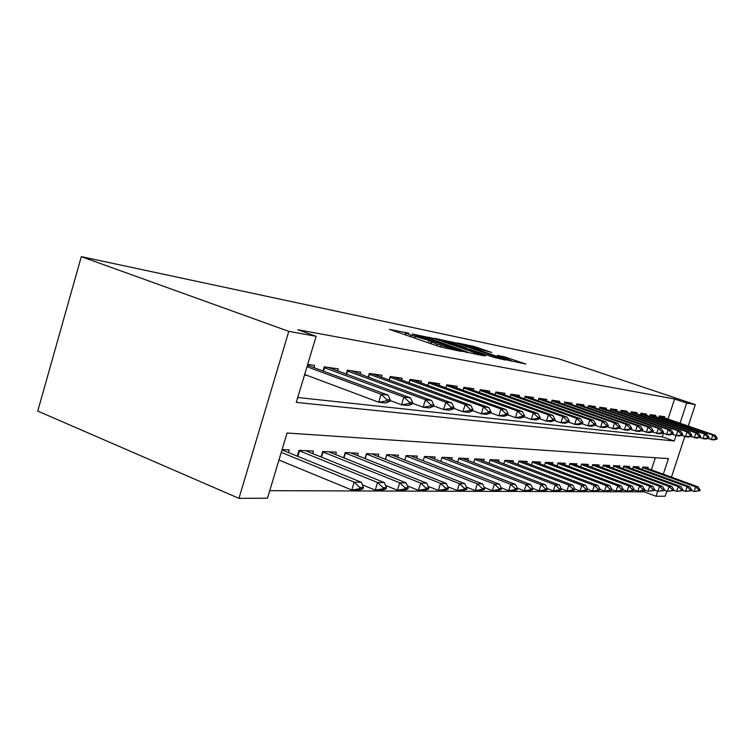 <?xml version="1.0" encoding="UTF-8"?>
<svg xmlns="http://www.w3.org/2000/svg" width="755" height="755" viewBox="0 0 755 755"><rect width="100%" height="100%" fill="white"/><g stroke="black" fill="none" stroke-linecap="round" stroke-linejoin="round"><path stroke-width="1.13" d="M408.823 333.219L389.372 329.34L440.071 346.875L461.399 351.452L436.852 344.091L431.709 341.864L434.285 342.006L410.975 335.163L406.048 333.021L408.823 333.219M491.798 352.481L473.781 346.337L457.237 342.949L506.18 359.824L525.791 364.023L504.331 356.766L497.403 355.407L511.305 360.607L499.848 357.379L464.589 344.997L491.798 352.481M668.015 419.119L674.592 399.008L686.673 403.066L695.298 404.623L558.483 358.719L81.313 256.643L37.75 411.079L238.957 498.357L267.478 498.215L287.07 433.021L668.42 458.625L663.296 474.216M674.592 399.008L297.829 329.737L316.137 336.296L288.787 331.37L81.313 256.643M433.587 338.419L412.23 334.04L461.871 351.141L483.88 355.832L433.587 338.419L433.172 339.769M435.059 338.363L456.284 343.081L505.473 360.05L494.204 357.474L470.422 349.527L465.278 348.517L466.873 349.197L485.55 355.898L435.012 338.514M313.957 367.638L314.627 365.411L307.691 364.391M337.645 371.026L338.297 368.874L324.254 366.817L322.998 370.988M360.097 374.225L360.72 372.168L347.413 370.214L346.205 374.178M381.379 377.273L381.992 375.282L369.365 373.432L368.214 377.207M401.603 380.161L402.198 378.246L390.193 376.49L389.089 380.086M420.837 382.917L421.413 381.058L409.993 379.387L408.936 382.832M439.155 385.541L439.712 383.748L428.84 382.153L427.821 385.446M456.624 388.042L457.162 386.305L446.79 384.786L445.809 387.938M473.291 390.429L473.819 388.75L463.919 387.296L462.975 390.316M489.221 392.713L489.731 391.081L480.265 389.693L479.359 392.6M504.453 394.893L504.953 393.308L495.903 391.987L495.016 394.78M519.034 396.988L519.525 395.441L510.852 394.176L510.002 396.866M533.011 398.989L533.483 397.489L525.178 396.271L524.357 398.866M546.412 400.914L546.875 399.452L538.91 398.291L538.117 400.792M559.285 402.755L559.738 401.339L552.084 400.216L551.31 402.632M571.639 404.529L572.082 403.151L564.731 402.075L563.985 404.406M583.53 406.237L583.964 404.888L576.895 403.859L576.169 406.114M594.968 407.879L595.384 406.567L588.589 405.567L590.485 406.313L651.169 427.462L648.035 427.075L588.362 406.275M605.972 409.465L606.388 408.181L599.838 407.219L599.159 409.342M616.59 410.984L616.995 409.738L610.682 408.804L610.012 410.871M626.82 412.457L627.216 411.23L621.129 410.342L620.478 412.334M636.692 413.882L637.078 412.683L631.208 411.815L630.576 413.759M646.223 415.25L646.601 414.07L640.929 413.24L640.316 415.127M655.434 416.571L655.802 415.42L650.319 414.618L649.725 416.458M297.744 397.507L662.22 436.796L663.286 433.53M304.473 375.093L307.266 375.461M587.881 407.757L588.589 405.567M658.813 417.732L659.398 415.948L664.702 416.732L664.334 417.855M269.752 490.665L644.194 491.845L644.77 490.07M651.376 469.893L655.359 457.747M288.401 452.547L289.203 449.876L282.106 449.527M297.291 456.171L299.046 450.357L313.419 451.056L312.645 453.613M321.073 457.02L322.744 451.509L336.362 452.169L335.616 454.623M343.619 457.823L345.214 452.594L358.144 453.226L357.417 455.576M365.014 458.606L366.543 453.632L378.831 454.227L378.132 456.492M385.361 459.351L386.815 454.614L398.517 455.18L397.838 457.37M466.486 487.117L475.235 490.561L477.349 483.861L406.011 455.973L404.746 460.078L406.124 455.558L417.26 456.095L416.609 458.2M423.177 460.758L424.518 456.445L435.144 456.964L434.512 458.993M440.778 461.428L442.062 457.294L452.217 457.794L451.603 459.757M457.587 462.06L458.823 458.115L468.525 458.587L467.93 460.484M473.659 462.683L474.857 458.889L484.134 459.342L483.559 461.182M489.042 463.277L490.193 459.635L499.083 460.069L498.517 461.843M503.774 463.844L504.878 460.352L513.4 460.767L512.853 462.485M517.902 464.4L518.968 461.031L527.15 461.428L526.612 463.108M531.454 464.929L532.492 461.692L540.344 462.069L539.816 463.702M544.468 465.448L545.469 462.324L553.019 462.683L552.509 464.268M556.982 465.939L557.954 462.928L565.212 463.277L564.712 464.816M569.015 466.42L569.959 463.513L576.943 463.844L576.461 465.344M580.604 466.883L581.51 464.07L588.239 464.4L587.767 465.854M591.769 467.336L592.647 464.608L599.13 464.929L598.668 466.354M602.518 467.77L603.377 465.127L609.634 465.439L609.181 466.826M612.9 468.185L613.73 465.637L619.77 465.929L619.327 467.279M622.913 468.6L623.724 466.118L629.557 466.401L629.123 467.723M632.586 468.987L633.37 466.59L639.004 466.864L638.588 468.157M641.939 469.374L642.703 467.043L648.149 467.307L647.733 468.572M666.825 491.127L665.155 496.205L656.067 496.252L657.709 491.241M644.194 491.845L656.067 496.252M671.422 477.169L684.785 436.579M688.239 426.065L695.298 404.623M316.137 336.296L296.271 402.396L674.215 440.995L675.961 435.682M680.047 423.253L686.673 403.066M288.787 331.37L238.957 498.357M662.22 436.796L674.215 440.995M416.637 335.088L460.909 350.499L467.232 351.934L432.511 339.542L416.637 335.088M454.387 343.827L442.468 340.486L446.582 342.232L457.728 346.064L467.015 348.281L454.387 343.827M278.954 460.031L351.783 490.033L354.189 482.181L361.352 482.275L281.993 449.933M359.437 488.768L363.004 488.787L363.4 487.485L359.833 487.456L359.437 488.768L351.783 490.033L358.955 490.07L363.004 488.787M281.256 452.377L354.189 482.181L359.833 487.456M361.352 482.275L363.4 487.485M389.863 401.349L390.269 400.037L386.786 399.621L386.381 400.952L389.863 401.349L385.673 403.01L378.68 402.226L304.661 374.489M386.381 400.952L378.68 402.226L381.124 394.261L306.983 366.732M307.436 365.222L388.098 395.12L381.124 394.261L386.786 399.621M390.269 400.037L388.098 395.12M362.381 484.88L375.235 490.137L377.594 482.502L384.361 482.587L305.52 450.669M382.672 488.9L386.05 488.919L386.437 487.655L383.068 487.626L382.672 488.9L375.235 490.137L382.021 490.165L386.05 488.919M298.961 450.65L377.594 482.502L383.068 487.626M384.361 482.587L386.437 487.655M385.522 485.408L397.413 490.231L399.716 482.804L406.124 482.889L328.727 451.792M404.652 489.032L407.842 489.051L408.228 487.815L405.039 487.787L404.652 489.032L397.413 490.231L403.84 490.259L407.842 489.051M322.649 451.83L399.716 482.804L405.039 487.787M406.124 482.889L408.228 487.815M407.407 485.89L418.421 490.316L420.667 483.087L426.745 483.172L350.735 452.868M425.461 489.146L428.491 489.165L428.859 487.966L425.839 487.947L425.461 489.146L418.421 490.316L424.508 490.344L428.491 489.165M345.101 452.953L420.667 483.087L425.839 487.947M426.745 483.172L428.859 487.966M428.142 486.333L438.334 490.401L440.543 483.36L446.299 483.436L371.649 453.878M445.195 489.259L448.064 489.278L448.432 488.108L445.563 488.089L445.195 489.259L438.334 490.401L444.11 490.429L448.064 489.278M366.43 454.01L440.543 483.36L445.563 488.089M446.299 483.436L448.432 488.108M412.296 403.944L412.692 402.66L409.408 402.273L409.012 403.566L412.296 403.944L408.134 405.539L401.528 404.803L403.906 397.064L324.027 367.581M409.012 403.566L401.528 404.803L390.108 400.546M328.312 367.411L410.493 397.876L403.906 397.064L409.408 402.273M412.692 402.66L410.493 397.876M433.502 406.388L433.889 405.142L430.784 404.774L430.397 406.03L433.502 406.388L429.368 407.936L423.121 407.228L425.452 399.716L347.177 370.969M430.397 406.03L423.121 407.228L412.494 403.293M351 370.743L431.681 400.48L425.452 399.716L430.784 404.774M433.889 405.142L431.681 400.48M453.585 408.71L453.963 407.492L451.018 407.153L450.641 408.37L453.585 408.71L449.48 410.201L443.562 409.54L445.837 402.217L369.129 374.197M450.641 408.37L443.562 409.54L433.653 405.888M372.536 373.895L451.745 402.943L445.837 402.217L451.018 407.153M453.963 407.492L451.745 402.943M472.621 410.909L472.989 409.72L470.205 409.399L469.827 410.578L472.621 410.909L468.553 412.353L462.938 411.72L465.165 404.595L389.967 377.245M469.827 410.578L462.938 411.72L453.698 408.332M392.987 376.896L470.771 405.284L465.165 404.595L470.205 409.399M472.989 409.72L470.771 405.284M447.809 486.739L457.247 490.476L459.408 483.615L464.882 483.691L391.552 454.85M463.929 489.372L466.666 489.391L467.024 488.249L464.287 488.23L463.929 489.372L457.247 490.476L462.739 490.505L466.666 489.391M386.702 455.01L459.408 483.615L464.287 488.23M464.882 483.691L467.024 488.249M490.703 412.994L491.061 411.843L488.409 411.532L488.051 412.683L490.703 412.994L486.664 414.401L481.331 413.797L483.511 406.851L409.767 380.152M488.051 412.683L481.331 413.797L472.705 410.644M412.438 379.746L488.834 407.502L483.511 406.851L488.409 411.532M491.061 411.843L488.834 407.502M482.105 488.362L481.747 489.476L484.351 489.485L484.701 488.381L482.105 488.362L477.349 483.861L482.558 483.927L410.503 455.765M484.351 489.485L480.454 490.58L475.235 490.561L481.747 489.476M482.558 483.927L484.701 488.381M507.888 414.976L508.247 413.853L505.718 413.551L505.369 414.684L507.888 414.976L503.896 416.335L498.819 415.769L500.952 408.993L428.604 382.908L427.84 385.446M505.369 414.684L498.819 415.769L490.75 412.834M430.954 382.464L506.01 409.616L500.952 408.993L505.718 413.551M508.247 413.853L506.01 409.616M484.257 487.466L492.354 490.627L494.421 484.087L499.385 484.163L428.566 456.643M498.715 489.57L501.188 489.589L501.528 488.504L499.055 488.485L498.715 489.57L492.354 490.627L497.328 490.646L501.188 489.589M424.385 456.879L494.421 484.087L499.055 488.485M499.385 484.163L501.528 488.504M524.253 416.864L524.602 415.769L522.196 415.486L521.847 416.59L524.253 416.864L520.289 418.185L515.457 417.647L507.907 414.91M521.847 416.59L515.457 417.647L517.543 411.041L446.554 385.541M448.621 385.05L522.375 411.626L517.543 411.041L522.196 415.486M524.602 415.769L522.375 411.626M501.178 487.787L508.672 490.693L510.701 484.314L515.438 484.38L445.818 457.483M514.882 489.665L517.241 489.684L517.581 488.617L515.221 488.598L514.882 489.665L508.672 490.693L513.419 490.722L517.241 489.684M441.93 457.738L510.701 484.314L515.221 488.598M515.438 484.38L517.581 488.617M539.844 418.666L540.184 417.591L537.9 417.326L537.551 418.402L539.844 418.666L535.927 419.95L531.312 419.431L524.215 416.873M537.551 418.402L531.312 419.431L533.36 412.985L463.683 388.042M465.476 387.523L537.966 413.542L533.36 412.985L537.9 417.326M540.184 417.591L537.966 413.542M517.307 488.079L524.244 490.759L526.235 484.521L530.756 484.587L462.305 458.285M530.312 489.759L532.558 489.769L532.888 488.73L530.642 488.712L530.312 489.759L524.244 490.759L528.774 490.778L532.558 489.769M458.681 458.568L526.235 484.521L530.642 488.712M530.756 484.587L532.888 488.73M554.727 420.384L555.057 419.336L552.868 419.082L552.537 420.129L554.727 420.384L550.848 421.63L546.441 421.139L539.693 418.714M552.537 420.129L546.441 421.139L548.451 414.835L480.038 390.439M481.577 389.882L552.839 415.373L548.451 414.835L552.868 419.082M555.057 419.336L552.839 415.373M532.7 488.353L539.117 490.826L541.071 484.729L545.384 484.785L478.075 459.049M545.044 489.844L547.196 489.853L547.526 488.844L545.374 488.825L545.044 489.844L539.117 490.826L543.449 490.844L547.196 489.853M474.706 459.351L541.071 484.729L545.374 488.825M545.384 484.785L547.526 488.844M568.94 422.017L569.261 420.997L567.175 420.752L566.845 421.781L568.94 422.017L565.099 423.244L560.889 422.762L554.463 420.469M566.845 421.781L560.889 422.762L562.862 416.609L495.667 392.723M496.979 392.138L567.052 417.119L562.862 416.609L567.175 420.752M569.261 420.997L567.052 417.119M547.403 488.617L553.34 490.882L555.255 484.918L559.389 484.974L493.175 459.776M559.134 489.919L561.201 489.929L561.512 488.938L559.455 488.929L559.134 489.919L553.34 490.882L557.483 490.901L561.201 489.929M490.042 460.106L555.255 484.918L559.455 488.929M559.389 484.974L561.512 488.938M582.53 423.593L582.851 422.592L580.85 422.356L580.529 423.357L582.53 423.593L578.726 424.772L574.706 424.319L568.572 422.139M580.529 423.357L574.706 424.319L576.631 418.298L510.625 394.912M511.73 394.299L580.652 418.798L576.631 418.298L580.85 422.356M582.851 422.592L580.652 418.798M561.465 488.853L566.948 490.939L568.826 485.106L572.79 485.163L507.643 460.484M572.62 489.995L574.602 490.014L574.914 489.042L572.941 489.023L572.62 489.995L566.948 490.939L570.922 490.958L574.602 490.014M504.727 460.824L568.826 485.106L572.941 489.023M572.79 485.163L574.914 489.042M595.535 425.093L595.846 424.112L593.93 423.885L593.619 424.867L595.535 425.093L591.778 426.245L587.918 425.811L582.067 423.734M593.619 424.867L587.918 425.811L589.815 419.922L524.942 397.007M525.858 396.375L593.656 420.393L589.815 419.922L593.93 423.885M595.846 424.112L593.656 420.393M574.904 489.07L579.991 490.995L581.841 485.286L585.635 485.333L521.526 461.154M585.55 490.07L587.437 490.089L587.749 489.136L585.852 489.117L585.55 490.07L579.991 490.995L583.804 491.014L587.437 490.089M518.817 461.513L581.841 485.286L585.852 489.117M585.635 485.333L587.749 489.136M607.992 426.528L608.303 425.575L606.463 425.358L606.161 426.32L607.992 426.528L604.274 427.66L600.584 427.236L594.987 425.254M606.161 426.32L600.584 427.236L602.443 421.469L538.674 399.017M539.41 398.357L606.123 421.922L602.443 421.469L606.463 425.358M608.303 425.575L606.123 421.922M587.711 489.24L592.496 491.052L594.308 485.456L597.951 485.503L534.851 461.805M597.941 490.146L599.753 490.155L600.055 489.231L598.243 489.212L597.941 490.146L592.496 491.052L599.753 490.155M532.332 462.183L594.308 485.456L598.243 489.212M597.951 485.503L600.055 489.231M619.94 427.906L620.242 426.971L618.487 426.764L618.175 427.707L619.94 427.906L616.259 429.01L612.72 428.604L607.369 426.717M618.175 427.707L612.72 428.604L614.542 422.96L551.848 400.943M552.424 400.273L618.081 423.395L614.542 422.96L618.487 426.764M620.242 426.971L618.081 423.395M599.998 489.41L604.5 491.099L606.284 485.616L609.785 485.663L547.658 462.428M609.832 490.212L611.578 490.222L611.871 489.315L610.125 489.297L609.832 490.212L604.5 491.099L611.578 490.222M545.318 462.815L606.284 485.616L610.125 489.297M609.785 485.663L611.871 489.315M631.406 429.227L631.708 428.311L630.019 428.113L629.717 429.038L631.406 429.227L627.764 430.303L624.366 429.925L619.242 428.113M629.717 429.038L624.366 429.925L626.159 424.385L564.504 402.793M564.919 402.104L629.557 424.81L626.159 424.385L630.019 428.113M631.708 428.311L629.557 424.81M611.786 489.561L616.033 491.146L617.779 485.776L621.138 485.824L559.974 463.023M621.252 490.278L622.932 490.288L623.224 489.4L621.544 489.382L621.252 490.278L616.033 491.146L622.932 490.288M557.794 463.419L617.779 485.776L621.544 489.382M621.138 485.824L623.224 489.4M642.42 430.501L642.713 429.604L641.089 429.406L640.797 430.312L642.42 430.501L638.824 431.549L630.642 429.453M640.797 430.312L635.55 431.18L637.314 425.763L576.66 404.567M576.943 403.859L640.58 426.16L637.314 425.763L641.089 429.406M642.713 429.604L640.58 426.16M623.12 489.702L627.112 491.194L628.84 485.927L632.067 485.965L571.818 463.598M632.237 490.344L633.851 490.354L634.134 489.476L632.52 489.466L632.237 490.344L627.112 491.194L633.851 490.354M569.798 464.004L628.84 485.927L632.52 489.466M632.067 485.965L634.134 489.476M653.009 431.718L653.292 430.841L651.735 430.652L651.442 431.539L653.009 431.718L649.442 432.747L641.59 430.746M651.442 431.539L646.299 432.398L648.035 427.075L651.735 430.652M653.292 430.841L651.169 427.462M634.011 489.844L637.777 491.241L639.466 486.069L642.581 486.116L583.228 464.155M642.798 490.401L644.355 490.41L644.628 489.551L643.081 489.542L642.798 490.401L637.777 491.241L644.355 490.41M581.35 464.57L639.466 486.069L643.081 489.542M642.581 486.116L644.628 489.551M663.192 432.898L663.475 432.03L661.965 431.86L661.682 432.728L663.192 432.898L659.672 433.898L652.122 431.983M661.682 432.728L656.642 433.559L658.351 428.349L599.612 407.917M599.829 407.256L661.361 428.717L658.351 428.349L661.965 431.86M663.475 432.03L661.361 428.717M644.496 489.967L648.045 491.288L649.706 486.211L652.707 486.248L594.232 464.684M652.971 490.467L654.462 490.476L654.745 489.627L653.245 489.617L652.971 490.467L648.045 491.288L654.462 490.476M592.486 465.108L649.706 486.211L653.245 489.617M652.707 486.248L654.745 489.627M672.988 434.031L673.271 433.181L671.827 433.011L671.544 433.861L672.988 434.031L669.506 435.012L662.248 433.162M671.544 433.861L666.599 434.682L668.269 429.567L610.455 409.503M610.663 408.87L671.176 429.925L668.269 429.567L671.827 433.011M673.271 433.181L671.176 429.925M654.585 490.089L657.935 491.326L659.568 486.343L662.456 486.38L604.831 465.203M662.767 490.523L664.211 490.533L664.485 489.702L663.041 489.693L662.767 490.523L657.935 491.326L664.211 490.533M603.217 465.637L659.568 486.343L663.041 489.693M662.456 486.38L664.485 489.702M682.435 435.116L682.709 434.285L681.321 434.125L681.038 434.955L682.435 435.116L678.99 436.079L672.007 434.304M681.038 434.955L676.187 435.767L677.839 430.746L620.903 411.022M621.101 410.427L680.633 431.086L677.839 430.746L681.321 434.125M682.709 434.285L680.633 431.086M664.315 490.203L667.467 491.363L669.081 486.475L671.865 486.513L615.07 465.703M672.214 490.571L673.602 490.58L673.875 489.769L672.488 489.759L672.214 490.571L667.467 491.363L673.602 490.58M613.57 466.137L669.081 486.475L672.488 489.759M671.865 486.513L673.875 489.769M691.542 436.173L691.816 435.352L690.466 435.191L690.193 436.012L691.542 436.173L688.135 437.107L681.406 435.409M690.193 436.012L685.427 436.805L687.05 431.879L630.982 412.494M631.171 411.919L689.749 432.209L687.05 431.879L690.466 435.191M691.816 435.352L689.749 432.209M673.696 490.316L676.659 491.401L678.245 486.598L680.934 486.635L624.942 466.175M681.331 490.627L682.671 490.637L682.935 489.835L681.595 489.825L681.331 490.627L676.659 491.401L682.671 490.637M623.554 466.628L678.245 486.598L681.595 489.825M680.934 486.635L682.935 489.835M700.329 437.183L700.593 436.381L699.29 436.23L699.026 437.032L700.329 437.183L696.959 438.108L690.466 436.466M699.026 437.032L694.345 437.815L695.94 432.964L640.712 413.91M640.891 413.363L698.545 433.285L695.94 432.964L699.29 436.23M700.593 436.381L698.545 433.285M682.747 490.42L685.54 491.439L687.107 486.72L689.702 486.758L634.493 466.647M690.127 490.674L691.42 490.684L691.684 489.901L690.391 489.891L690.127 490.674L685.54 491.439L691.42 490.684M633.209 467.09L687.107 486.72L690.391 489.891M689.702 486.758L691.684 489.901M708.803 438.164L709.068 437.371L707.812 437.22L707.548 438.013L708.803 438.164L705.472 439.07L699.215 437.485M707.548 438.013L702.952 438.778L704.519 434.021L650.102 415.288M650.281 414.759L707.039 434.333L704.519 434.021L707.812 437.22M709.068 437.371L707.039 434.333M691.476 490.514L694.119 491.477L695.657 486.833L698.167 486.871L643.722 467.09M698.63 490.731L699.876 490.731L700.13 489.967L698.885 489.957L698.63 490.731L694.119 491.477L699.876 490.731M642.533 467.543L695.657 486.833L698.885 489.957M698.167 486.871L700.13 489.967M716.995 439.108L717.25 438.334L716.042 438.193L715.778 438.966L716.995 439.108L713.692 439.995L707.652 438.476M715.778 438.966L711.257 439.721L712.805 435.04L659.181 416.609M659.351 416.099L715.24 435.342L712.805 435.04L716.042 438.193M717.25 438.334L715.24 435.342M405.048 334.758L405.794 332.332M457.03 350.613L457.2 350.056M430.501 343.563L431.256 341.109M410.512 336.655L410.975 335.163M414.655 338.08L415.118 336.588M428.415 342.845L429.085 340.675M436.381 345.592L436.852 344.091M440.599 347.055L441.071 345.545M454.916 350.207L455.086 349.641M429.048 338.4L429.425 337.202M465.929 352.349L466.099 351.802M451.924 343.006L452.273 341.902M455.897 344.346L456.284 343.081M466.524 348.744L466.684 348.244M504.01 357.785L504.331 356.766M507.851 359.097L508.228 357.908M473.46 347.375L473.781 346.337M477.292 348.65L477.66 347.479M297.819 456.388L299.49 450.858M321.479 457.181L323.055 451.99M343.912 457.945L345.403 453.066M365.212 458.681L366.619 454.085M324.565 367.77L323.527 371.186M347.593 371.12L346.62 374.329M369.431 374.301L368.506 377.321M390.165 377.321L389.287 380.161M385.465 459.389L386.796 455.048M409.871 380.19L409.04 382.87M405.473 334.909L406.011 333.144M431.114 343.78L431.671 341.987M467.034 352.576L467.232 351.934M442.288 341.052L442.439 340.571M466.854 348.81L467.015 348.281M511.126 361.183L511.305 360.607"/></g></svg>
